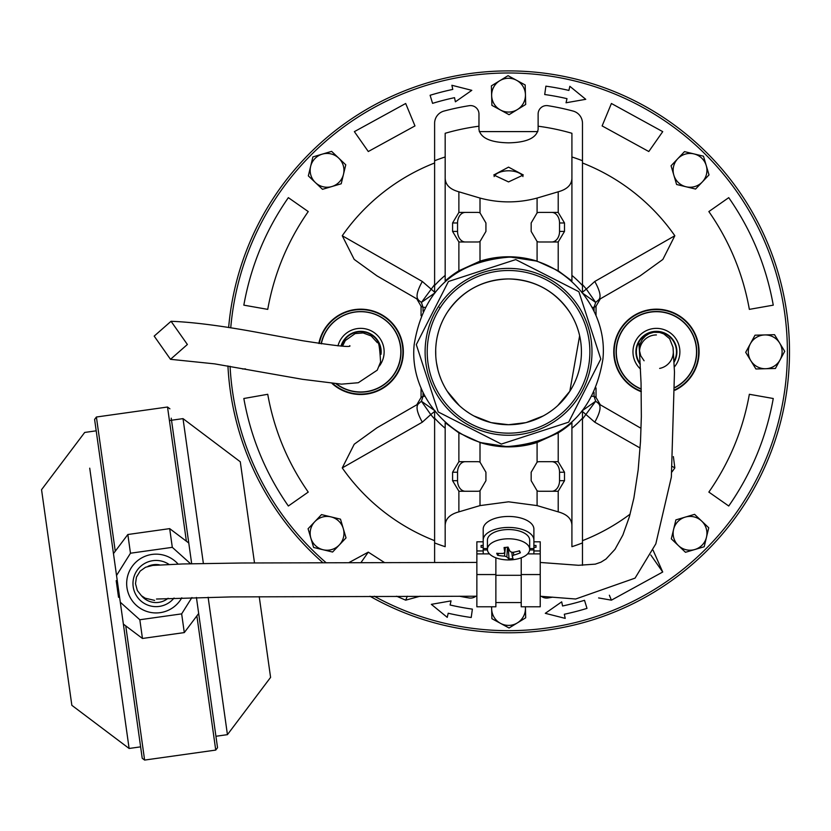 <?xml version="1.0" encoding="UTF-8"?>
<svg xmlns="http://www.w3.org/2000/svg" width="831" height="831" viewBox="0 0 831 831"><rect width="100%" height="100%" fill="white"/><g stroke="black" fill="none" stroke-linecap="round" stroke-linejoin="round"><path stroke-width="1.25" d="M154.182 336.108L170.5 359.314L187.38 344.491L171.051 321.285L154.182 336.108M673.816 579.03A280.961 280.961 180 0 0 782.999 291.743A280.961 280.961 0 0 0 228.639 327.539A280.961 280.961 180 0 1 782.999 291.743A280.961 280.961 180 0 1 369.972 596.232A280.961 280.961 0 0 0 782.999 291.743A280.961 280.961 180 0 1 369.972 596.232A280.961 280.961 180 0 0 604.459 615.906M227.943 365.931A280.961 280.961 0 0 0 322.677 562.525A280.961 280.961 180 0 1 227.943 365.931M244.47 447.743A280.961 280.961 180 0 0 322.677 562.525A280.961 280.961 180 0 1 234.093 411.916M414.191 344.46C423.041 290.871 454.495 261.786 508.541 257.195C562.016 255.657 608.521 306.307 602.901 359.2C593.999 412.841 562.545 441.926 508.541 446.465C455.295 447.94 408.551 397.665 414.191 344.46M600.792 359.034L578.864 291.702L515.75 259.584L448.418 281.512L416.3 344.626L438.217 411.958L501.342 444.076L568.674 422.158L600.792 359.034M508.541 268.392A83.443 83.443 0 0 1 591.984 351.835A83.443 83.443 0 0 1 508.541 435.267A83.443 83.443 0 0 1 425.108 351.835A83.443 83.443 0 0 1 508.541 268.392M508.541 433.159A81.334 81.334 0 0 0 589.875 351.835A81.334 81.334 0 0 0 508.541 270.501A81.334 81.334 0 0 0 427.217 351.835A81.334 81.334 0 0 0 508.541 433.159A81.334 81.334 0 0 1 427.217 351.835A81.334 81.334 0 0 1 508.541 270.501A81.334 81.334 0 0 0 427.217 351.835M641.272 391.723A42.672 42.672 180 0 1 656.417 309.163A42.672 42.672 180 0 1 675.052 390.217M318.834 343.473A42.672 42.672 180 0 1 403.347 351.835A42.672 42.672 180 0 1 332.13 383.548M230.738 327.861A278.842 278.842 180 0 1 520.538 73.242A278.842 278.842 180 0 1 787.393 351.835A278.842 278.842 180 0 1 374.303 596.232M325.877 562.514A278.842 278.842 180 0 1 230.073 366.274M557.798 405.549L569.827 391.266L579.633 335.745M573.951 319.686L574.865 321.607M576.257 324.859L576.839 326.396M569.827 312.394L569.453 311.812C554.672 290.632 534.364 279.683 508.541 278.946A72.879 72.879 180 0 1 581.43 351.835A72.879 72.879 180 0 1 508.541 424.714L525.576 422.688M526.387 422.491L543.152 415.967M547.774 413.256L551.493 410.711M440.575 307.169L440.15 307.823L439.464 307.366M440.15 395.836L440.575 396.491M749.354 394.289C742.987 429.845 729.493 462.441 708.853 492.087L728.735 506.006C751.421 473.421 766.265 437.584 773.256 398.506L749.354 394.289L773.256 398.506M708.853 211.573C729.493 241.219 742.987 273.815 749.354 309.371L773.256 305.154C766.265 266.076 751.421 230.239 728.735 197.653L708.853 211.573L728.735 197.653M611.408 103.491L602.122 125.917L648.803 151.522L662.723 131.641L611.408 103.491L602.122 125.917M414.97 125.917L405.684 103.491L354.37 131.641L368.289 151.522L414.97 125.917L405.684 103.491M267.738 309.371C274.095 273.815 287.599 241.219 308.239 211.573L288.357 197.653C265.671 230.239 250.827 266.076 243.836 305.154L267.738 309.371L243.836 305.154M308.239 492.087C287.599 462.441 274.095 429.845 267.738 394.289L243.836 398.506C250.827 437.584 265.671 473.421 288.357 506.006L308.239 492.087L288.357 506.006M396.626 596.222L405.684 600.169L420.039 596.232M384.275 562.421L368.289 552.137L349.197 562.462M598.611 597.936L611.408 600.169L662.723 572.019L653.093 550.236M342.258 235.744L354.183 259.397L376.942 275.85L418.294 299.721C415.77 296.947 417.11 290.86 422.314 281.47L342.258 235.744A202.795 202.795 0 0 1 434.613 162.99M674.834 235.744L594.778 281.47L586.343 289.084L595.671 302.432L598.798 299.721L640.15 275.85L662.858 259.449L674.834 235.744A202.795 202.795 0 0 0 582.479 162.99M596.024 315.728L596.024 306.224L600.283 298.869L598.798 299.721C601.322 296.947 599.982 290.86 594.778 281.47M582.479 419.084L595.671 401.228L600.283 404.79L596.024 397.436L596.024 387.932M671.957 471.925A202.795 202.795 0 0 0 674.834 467.915L673.38 456.603M342.258 467.915L422.314 422.19C417.11 412.799 415.77 406.712 418.294 403.939L376.942 427.809L354.235 444.221L342.258 467.915A202.795 202.795 0 0 0 434.613 540.669M582.479 540.669A202.795 202.795 0 0 0 630.106 514.15M421.068 387.932L421.068 397.436L416.809 404.79L418.294 403.939L416.809 404.79M434.613 284.576L421.421 302.432L416.809 298.869L421.068 306.224L421.068 315.728M471.8 90.34L455.398 101.808L454.526 97.674A259.833 259.833 180 0 0 432.577 103.356L430.105 95.274A268.278 268.278 180 0 1 452.77 89.416L451.887 85.281L471.8 90.34M585.751 99.315L566.046 102.774L566.991 98.66A259.833 259.833 180 0 0 544.71 94.526L545.884 86.164A268.278 268.278 180 0 1 568.892 90.423L569.848 86.31L585.751 99.315M545.292 613.32L561.694 601.852L562.566 605.986A259.833 259.833 180 0 0 584.515 600.304L586.987 608.385A268.278 268.278 180 0 1 564.322 614.244L565.205 618.378L545.292 613.32M431.341 604.345L451.046 600.886L450.101 604.999A259.833 259.833 180 0 0 472.382 609.133L471.208 617.506A268.278 268.278 180 0 1 448.2 613.236L447.244 617.35L431.341 604.345M434 293.53L421.421 302.432L423.041 307.366L421.068 306.224M435.205 292.678L422.314 281.47M581.887 292.678L586.343 289.084L582.479 284.576M598.787 299.731L600.283 298.869M583.092 293.53L595.671 302.432L594.051 307.366L592.088 307.366M598.798 403.939L640.15 427.809L598.798 403.939C601.322 406.712 599.982 412.799 594.778 422.19L640.099 448.002M583.092 410.13L595.671 401.228L594.051 396.304L594.051 392.398M674.834 467.915L672.508 466.586M422.314 422.19L430.749 414.576L434.613 419.084M581.887 410.981L594.778 422.19M418.305 403.928L421.421 401.228L423.041 396.304L425.005 396.304M435.776 355.782L435.693 350.007M435.797 347.379L436.057 344.273M437.376 336.15L438.332 332.296M438.685 331.081L438.882 330.416M439.537 328.411L439.755 327.778M441.261 323.82L441.936 322.251M443.806 385.304L442.736 383.143M440.887 378.926L439.599 375.456M437.927 369.826L436.462 362.607M592.088 396.304L594.051 396.304L596.024 397.436M435.205 410.981L430.749 414.576L421.421 401.228L434 410.13M425.005 307.366L423.041 307.366L423.041 311.261M447.255 312.394L447.639 311.812C462.42 290.632 482.728 279.683 508.541 278.946A72.879 72.879 180 0 0 435.662 351.835A72.879 72.879 180 0 0 508.541 424.714L491.516 422.688M447.255 391.266L459.294 405.549M465.599 410.711L469.318 413.256M473.94 415.967L490.706 422.491M552.781 597.146A249.269 249.269 0 0 1 547.899 597.977A8.445 8.445 0 0 1 541.386 596.305M558.214 461.724L564.509 472.237L564.509 480.692L558.214 491.204A10.564 7.791 -90 0 1 557.466 491.256L539.392 491.256A10.564 7.791 -90 0 1 537.086 490.778L531.165 480.692L531.165 472.237L537.086 462.15A10.564 7.791 -90 0 1 539.392 461.683L557.466 461.683A10.564 7.791 -90 0 1 558.214 461.724L558.214 432.878L571.915 422.688A95.056 95.056 0 0 1 558.214 432.878L537.086 442.508A95.056 95.056 0 0 1 480.006 442.508L458.878 432.878L445.177 422.688L445.177 546.694A204.904 204.904 0 0 1 434.613 542.934L434.613 410.909M537.086 462.15L537.086 442.508L508.541 446.891L480.006 442.508L480.006 462.15L485.927 472.237L485.927 480.692L480.006 490.778A10.564 7.791 90 0 1 477.69 491.256L459.626 491.256A10.564 7.791 90 0 1 458.878 491.204L452.583 480.692L452.583 472.237L458.878 461.724A10.564 7.791 90 0 1 459.626 461.683L477.69 461.683A10.564 7.791 90 0 1 480.006 462.15M434.613 292.751L434.613 123.3A12.673 12.673 0 0 1 444.003 111.063A249.269 249.269 0 0 1 469.183 105.693A8.445 8.445 0 0 1 478.968 114.034L478.968 126.208A227.549 227.549 0 0 0 445.177 133.282L445.177 280.971L458.878 270.781L480.006 261.152L508.541 256.769A95.056 95.056 0 0 1 537.086 261.152L558.214 270.781L571.915 280.971L571.915 133.282A227.549 227.549 0 0 0 538.124 126.208L538.124 114.034A8.445 8.445 0 0 1 547.899 105.693A249.269 249.269 0 0 1 573.089 111.063A12.673 12.673 0 0 1 582.479 123.3L582.479 292.751M445.177 280.971A95.056 95.056 0 0 1 458.878 270.781L458.878 241.935L452.583 231.423L452.583 222.968L458.878 212.456L458.878 191.795C449.613 189.271 445.042 184.482 445.177 177.439M480.006 198.069L480.006 212.881L485.927 222.968L485.927 231.423L480.006 241.509L480.006 261.152A95.056 95.056 0 0 1 508.541 256.769L537.086 261.152L537.086 241.509L531.165 231.423L531.165 222.968L537.086 212.881L537.086 198.069C518.097 203.159 499.067 203.159 480.006 198.069L458.878 191.795M582.479 410.909L582.479 542.934A204.904 204.904 0 0 1 571.915 546.694L571.915 526.22C572.071 519.209 567.5 514.42 558.214 511.865L537.086 505.601L508.541 501.81L480.006 505.601L458.878 511.865C449.613 514.389 445.042 519.178 445.177 526.22M478.968 126.208L478.968 129.522C480.702 138.05 490.56 142.496 508.541 142.839C526.49 142.506 536.348 138.071 538.124 129.522L538.124 126.208M508.541 181.916L523.333 174.988L508.541 167.135L493.759 174.988L508.541 181.916M522.979 176.577A14.792 7.396 0 0 0 508.541 170.791A14.792 7.396 0 0 0 494.113 176.577M434.613 562.431L434.613 542.934M582.479 542.934L582.479 565.319M589.875 351.835A81.334 81.334 0 0 0 508.541 270.501M445.177 428.256A99.284 99.284 0 0 1 434.613 418.097M582.479 418.097A99.284 99.284 0 0 1 571.915 428.256M571.915 275.404A99.284 99.284 0 0 1 582.479 285.563M434.613 285.563A99.284 99.284 0 0 1 445.177 275.404M459.533 596.232A249.269 249.269 0 0 0 469.183 597.977A8.445 8.445 0 0 0 475.81 596.222M434.613 160.726A204.904 204.904 0 0 1 445.177 156.966L445.177 133.282M571.915 133.282L571.915 156.966A204.904 204.904 0 0 1 582.479 160.726M571.915 422.688L571.915 526.22M537.823 131.599L479.269 131.599M571.915 177.439C572.071 184.451 567.5 189.239 558.214 191.795L537.086 198.069M537.086 212.881A10.564 7.791 90 0 1 539.392 212.404L557.466 212.404A10.564 7.791 -90 0 1 558.214 212.456L564.509 222.968L564.509 231.423L558.214 241.935L558.214 270.781M537.086 241.509A10.564 7.791 -90 0 0 539.392 241.987L557.466 241.987A10.564 7.791 90 0 0 558.214 241.935M458.878 241.935A10.564 7.791 -90 0 0 459.626 241.987L477.69 241.987A10.564 7.791 -90 0 0 480.006 241.509M477.69 461.683L465.339 461.683A10.564 7.791 -90 0 0 457.549 472.237L457.549 480.692A10.564 7.791 -90 0 0 465.339 491.256M551.753 491.256A10.564 7.791 90 0 0 559.543 480.692L564.509 480.692M564.509 472.237L559.543 472.237L559.543 480.692M559.543 472.237A10.564 7.791 90 0 0 551.753 461.683M480.006 212.881A10.564 7.791 -90 0 0 477.69 212.404L459.626 212.404A10.564 7.791 -90 0 0 458.878 212.456M477.69 212.404L465.339 212.404A10.564 7.791 -90 0 0 457.549 222.968L452.583 222.968M452.583 231.423L457.549 231.423L457.549 222.968M457.549 231.423A10.564 7.791 -90 0 0 465.339 241.987L477.69 241.987M539.392 241.987L551.753 241.987A10.564 7.791 90 0 0 559.543 231.423L559.543 222.968A10.564 7.791 90 0 0 551.753 212.404M678.397 545.572L685.471 552.293L704.189 546.756L708.75 527.778L694.591 514.347L675.883 519.884L671.323 538.862L678.397 545.572A16.9 16.9 180 0 1 685.232 517.111A16.9 16.9 180 0 1 706.464 537.262A16.9 16.9 180 0 1 678.397 545.572M319.249 343.535A42.246 42.246 180 0 1 402.921 351.835A42.246 42.246 180 0 1 332.847 383.621M319.011 343.504A42.485 42.485 180 0 1 403.16 351.835A42.485 42.485 180 0 1 332.442 383.579M321.14 343.826A40.345 40.345 180 0 1 401.009 351.835A40.345 40.345 180 0 1 336.191 383.891M321.337 343.857A40.137 40.137 180 0 1 400.812 351.835A40.137 40.137 180 0 1 336.555 383.912M337.968 345.893A23.465 23.465 180 0 1 381.699 341.406A23.465 23.465 180 0 1 379.351 366.035M341.437 346.101A20.069 20.069 180 0 1 380.743 352.209M675.042 389.749A42.246 42.246 0 0 0 656.417 309.579A42.246 42.246 0 0 0 641.262 391.266M675.042 390.009A42.485 42.485 0 0 0 656.417 309.35A42.485 42.485 0 0 0 641.272 391.526M674.99 387.641A40.345 40.345 0 0 0 656.417 311.49A40.345 40.345 0 0 0 641.22 389.199M674.99 387.412A40.137 40.137 0 0 0 656.417 311.698A40.137 40.137 0 0 0 641.21 388.97M674.253 367.084A23.465 23.465 0 0 0 656.417 328.37A23.465 23.465 0 0 0 640.504 369.068M674.014 361.475A20.069 20.069 0 0 0 656.417 331.766A20.069 20.069 0 0 0 640.223 363.677M607.232 614.878L608.417 614.441M601.665 616.903L600.47 617.319M628.859 605.716L627.717 606.256L628.859 605.716M634.188 603.129L635.32 602.558M654.745 591.755L653.665 592.41M659.772 588.618L660.832 587.933M679.02 575.156L678.013 575.925M683.695 571.51L684.682 570.72M373.867 598.403L372.755 597.79M379.092 601.187L380.214 601.769M400.376 611.128L399.212 610.64M405.871 613.351L407.045 613.808M428.079 621.017L426.864 620.653M433.772 622.648L434.987 622.99M456.655 627.956L455.409 627.717M462.483 628.984L463.729 629.192M485.803 631.861L484.546 631.757L485.803 631.861M491.713 632.277L492.97 632.349M515.199 632.703L513.932 632.734M521.12 632.505L522.377 632.443M544.523 630.469L543.266 630.636M550.382 629.649L551.639 629.462M573.452 625.182L572.216 625.473M579.197 623.759L580.422 623.437M628.859 605.726L627.717 606.256M485.792 631.861L484.546 631.757M527.633 553.882L540.233 553.882L540.233 606.786L521.224 606.786L521.224 557.809M483.195 541.812L476.859 541.812L476.859 553.882L489.459 553.882M533.897 545.468L536.005 545.468L536.005 547.297L536.005 545.468M481.087 547.297L481.087 545.468L481.087 547.297L483.195 547.297M533.897 547.297L536.005 547.297M481.087 545.468L483.195 545.468M476.859 550.953L483.195 550.953M533.897 550.953L540.233 550.953L540.233 541.812L533.897 541.812M540.233 550.953L540.233 553.882M476.859 553.882L476.859 606.786L495.868 606.786L495.868 557.809M529.669 548.564L533.897 548.564L533.897 540.108A25.346 12.673 180 0 0 508.541 527.436A25.346 12.673 180 0 0 483.195 540.108L483.195 529.129A25.346 12.673 -0 0 1 508.541 516.456A25.346 12.673 -0 0 1 533.897 529.129L533.897 540.108M483.195 553.882L483.195 540.108M483.195 548.564L487.423 548.564M533.897 553.882L533.897 548.564M513.059 559.678A21.128 10.564 180 0 0 516.165 559.211A21.128 10.564 180 0 0 529.669 549.364A21.128 10.564 180 0 0 529.181 547.099A21.128 10.564 180 0 0 504.033 539.039A21.128 10.564 180 0 0 487.423 549.364A21.128 10.564 180 0 0 487.911 551.618A21.128 10.564 180 0 0 500.927 559.211A21.128 10.564 180 0 0 513.059 559.678M513.413 552.241L513.724 555.098A40.137 34.798 -36.6 0 0 520.362 552.771A39.088 3.501 -121.9 0 0 519.946 551.815A39.088 3.501 -121.9 0 0 519.489 550.776A40.137 32.596 167.4 0 1 512.53 552.386L510.255 551.649A40.137 8.58 -103.3 0 1 508.053 547.11A39.088 18.864 167.8 0 1 504.053 547.546A40.137 6.181 90.7 0 0 504.833 552.251L505.383 547.432L504.843 552.47L503.368 553.384A40.137 31.298 151.7 0 1 496.73 553.269A39.088 16.049 111.9 0 0 497.146 554.308A39.088 16.049 111.9 0 0 497.603 555.264A40.137 36.086 -16.9 0 0 504.552 556.095L504.791 552.667M513.724 555.098L512.26 556.24L511.844 552.418L512.249 556.105M507.481 547.193L506.837 556.832A40.137 12.07 85.6 0 0 509.039 558.931A39.088 38.413 -93.1 0 0 513.039 558.494A40.137 2.68 -98 0 1 512.26 556.24M506.837 556.832L504.552 556.095M529.669 549.364L529.669 540.108A21.128 10.564 180 0 0 504.033 529.794A21.128 10.564 180 0 0 487.423 540.108L487.423 549.364M498.693 553.415L497.603 555.264M519.063 550.901L520.362 552.771M508.177 547.598L509.039 558.931M147.918 566.368A19.009 19.009 180 0 1 159.531 564.851M168.111 598.258A19.009 19.009 180 0 1 141.561 595.837M89.727 468.175L129.117 748.471L71.85 705.322L41.55 489.698L84.7 432.442L96.209 430.822M116.537 575.468L130.477 553.217L127.839 534.51L113.463 553.591L142.226 758.277L144.615 760.074L215.738 750.081L217.535 747.692L215.925 736.266L227.434 734.656L270.584 677.39L259.23 596.648L270.584 677.39M254.494 562.888L240.284 461.776L254.494 562.888M169.42 420.538L183.017 418.627L240.284 461.776M117.379 664.966L98.411 529.991M129.117 748.471L140.616 746.851L142.226 758.277L140.616 746.851M227.434 734.656L208.124 597.229M203.377 563.511L183.017 418.627M119.581 597.157L118.532 597.302L116.195 580.672L117.244 580.526M115.26 551.213L96.396 417.017L167.519 407.024L169.908 408.831M185.126 631.477L184.295 632.588L142.454 638.468L123.362 624.081L125.751 625.878L144.615 760.074M141.343 637.637L142.454 638.468L139.826 619.749L120.287 602.215M160.154 612.655A29.397 29.397 180 0 1 126.956 587.642A29.397 29.397 -0 0 0 181.781 597.79A29.397 29.397 180 0 1 160.154 612.655M126.956 587.642A29.397 29.397 180 0 1 178.094 564.083M130.477 553.217L172.308 547.338L169.68 528.63L188.772 543.007L171.228 418.19M196.417 597.447L217.535 747.692L198.671 613.496L196.874 615.885L215.738 750.081M188.772 543.007L191.681 563.74M191.899 597.541L181.657 613.87L139.826 619.749M172.308 547.338L190.59 563.761M94.599 419.416L113.463 553.591L94.599 419.416L96.396 417.017M142.454 638.468L184.295 632.588L198.671 613.496L217.535 747.692M184.295 632.588L181.657 613.87M127.839 534.51L169.68 528.63M659.648 368.413A16.9 16.9 -3.9 0 0 673.276 350.672L673.276 350.661M656.417 334.935A16.9 16.9 -3.9 0 0 639.558 352.988L639.558 353.05M491.599 606.786L491.9 618.69L509.05 627.997L525.691 617.807L525.441 608.053A16.9 16.9 180 0 1 500.48 623.343A16.9 16.9 180 0 1 491.734 606.786M525.358 606.786A16.9 16.9 180 0 1 525.441 608.053M314.804 521.681L308.083 528.755L313.619 547.473L332.597 552.033L346.028 537.875L340.492 519.167L321.514 514.607L314.804 521.681A16.9 16.9 180 0 1 343.265 528.526A16.9 16.9 180 0 1 323.114 549.748A16.9 16.9 180 0 1 314.804 521.681M242.569 368.974L245.498 368.902M338.695 158.087L331.621 151.367L312.903 156.903L308.343 175.881L322.501 189.312L341.209 183.776L345.769 164.808L338.695 158.087A16.9 16.9 180 0 1 331.849 186.549A16.9 16.9 180 0 1 310.628 166.397A16.9 16.9 180 0 1 338.695 158.087M525.441 94.724L525.182 84.97L508.042 75.663L491.401 85.853L491.9 105.36L509.05 114.678L525.691 104.477L525.441 94.724A16.9 16.9 180 0 1 500.48 110.014A16.9 16.9 180 0 1 499.722 80.752A16.9 16.9 180 0 1 525.441 94.724M702.288 181.979L709.009 174.905L703.473 156.186L684.495 151.626L671.064 165.785L676.6 184.492L695.568 189.053L702.288 181.979A16.9 16.9 180 0 1 673.827 175.144A16.9 16.9 180 0 1 693.978 153.912A16.9 16.9 180 0 1 702.288 181.979M765.652 368.725L775.406 368.476L784.713 351.326L774.523 334.685L755.015 335.194L745.698 352.334L755.898 368.974L765.652 368.725A16.9 16.9 180 0 1 750.362 343.764A16.9 16.9 180 0 1 779.623 343.006A16.9 16.9 180 0 1 765.652 368.725M728.735 506.006L708.853 492.087M749.354 309.371L773.256 305.154M662.723 131.641L648.803 151.522M354.37 131.641L368.289 151.522M288.357 197.653L308.239 211.573M267.738 394.289L243.836 398.506M405.684 600.169L407.315 596.222M361.07 562.442L368.289 552.137M611.408 600.169L609.362 595.214M662.723 572.019L650.818 555.015M418.305 299.731L376.942 275.85M596.024 306.224L594.051 307.366L594.051 311.261M421.068 397.436L423.041 396.304L423.041 392.398M458.878 432.878L458.878 461.724M480.006 490.778L480.006 505.601M537.086 505.601L537.086 490.778M558.214 491.204L558.214 511.865M458.878 511.865L458.878 491.204M558.214 191.795L558.214 212.456M457.549 472.237L452.583 472.237M457.549 480.692L452.583 480.692M559.543 231.423L564.509 231.423M559.543 222.968L564.509 222.968M341.011 346.091A20.484 20.484 180 0 1 360.675 331.34A20.484 20.484 180 0 1 381.014 354.307M674.066 362.233A20.484 20.484 0 0 0 656.417 331.34A20.484 20.484 0 0 0 640.265 364.435M521.224 574.553L540.233 574.553M476.859 574.553L495.868 574.553M483.195 549.945L487.454 549.945M529.638 549.945L533.897 549.945M495.868 575.291L521.224 575.291M168.973 564.394A23.091 23.091 -0 0 0 133.199 586.759A23.091 23.091 -0 0 0 174.053 598.029M123.362 624.081L142.226 758.277M186.383 541.21L167.519 407.024M170.5 359.314L214.72 363.874L302.484 379.31L341.468 384.151L358.306 382.727L377.243 370.169L380.567 362.004C379.746 347.14 378.624 340.617 377.201 342.434M171.051 321.285C193.862 322.158 224.09 326.116 261.723 333.179L302.432 340.7C336.16 345.956 351.929 347.607 349.758 345.675M342.497 346.143L345.322 340.533L355.149 333.584L363.126 332.94L371.166 335.942L377.367 342.715M495.868 602.558L521.224 602.558M500.927 559.211A40.137 40.137 0 0 0 516.165 559.211M540.233 562.462L578.521 565.288L595.297 564.145L600.969 562.172L606.007 559.024L614.982 549.353L622.876 535.029L629.337 516.903L633.876 498.081L638.166 469.982L640.504 441.417L641.345 416.58L641.054 382.977L639.319 348.999L640.275 343.411L642.29 339.432L645.438 335.984L649.146 333.647L653.696 332.286L659.534 332.421L663.74 333.865L669.62 338.695L673.037 347.316L674.481 372.07L671.355 477.129L655.825 543.848L635.071 578.127L575.675 599.006L540.233 596.253M476.859 562.421L242.33 562.992L182.612 563.958L152.748 565.423L145.518 567.272L140.179 571.074L136.45 577.13L135.495 583.663L137.333 590.54L141.415 595.713L145.269 598.216L154.628 600.387M673.141 348.698L673.079 347.846M476.859 596.222L231.62 596.907L156.477 599.026M639.361 350.038L638.779 341.676M639.558 353.04L639.361 350.152L640.753 355.803L644.087 360.768"/></g></svg>
